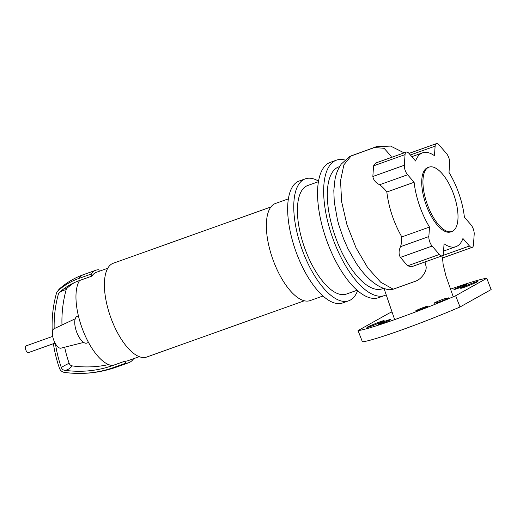 <?xml version="1.0" encoding="UTF-8"?>
<svg xmlns="http://www.w3.org/2000/svg" width="517" height="517" viewBox="0 0 517 517"><rect width="100%" height="100%" fill="white"/><g stroke="black" fill="none" stroke-linecap="round" stroke-linejoin="round"><path stroke-width="0.78" d="M288.357 198.858L275.516 203.446A51.564 21.3 70.4 0 0 274.159 204.06A51.564 21.3 70.4 0 0 273.403 260.859A51.564 21.3 70.4 0 0 310.187 300.571L323.028 295.989M270.889 206.981L113.236 263.263A49.787 20.57 70.4 0 0 111.924 263.857A49.787 20.57 70.4 0 0 111.2 318.698A49.787 20.57 70.4 0 0 146.712 357.04L304.364 300.765M107.736 268.245L96.498 272.259A46.944 19.394 70.4 0 0 95.264 272.821A46.944 19.394 70.4 0 0 91.819 276.143L79.618 280.492A46.944 19.394 70.4 0 0 82.966 330.408A46.944 19.394 70.4 0 0 112.764 365.506L124.965 361.15A46.944 19.394 70.4 0 0 128.061 360.679L139.299 356.665M78.403 315.881L77.266 316.288A14.224 5.874 70.4 0 0 76.891 316.456A14.224 5.874 70.4 0 0 76.684 332.121A14.224 5.874 70.4 0 0 86.83 343.081L88.536 342.474M61.969 325.019A119.421 108.492 60.7 0 1 66.202 289.643A46.944 14.495 15.6 0 0 58.421 293.999A119.421 108.492 60.7 0 0 54.169 328.676A10.314 4.259 70.4 0 0 54.026 328.741A10.314 4.259 70.4 0 0 53.91 328.806A10.314 4.259 70.4 0 0 53.69 339.973A10.314 4.259 70.4 0 0 60.954 348.154L83.657 342.428M52.353 333.504A121.611 110.476 60.7 0 1 56.463 293.249A5.939 5.396 60.7 0 1 56.96 292.04A5.939 5.396 60.7 0 1 58.033 290.716A77.363 70.28 60.7 0 1 78.823 278.463L91.024 274.107A49.076 20.273 -109.6 0 1 95.781 270.249A49.076 20.273 -109.6 0 1 98.805 269.745L99.38 271.225M58.421 293.999A3.748 3.406 60.7 0 1 58.692 293.32A3.748 3.406 60.7 0 1 59.41 292.402A75.172 68.289 60.7 0 1 79.618 280.492M66.202 289.643A3.748 3.406 60.7 0 1 67.191 288.047A75.172 68.289 60.7 0 1 74.105 282.767M112.764 365.506A117.553 106.793 60.7 0 1 72.386 371.064A117.553 106.793 60.7 0 1 64.444 370.25A3.748 3.406 60.7 0 1 61.361 367.626A119.421 108.492 60.7 0 1 55.461 343.773M108.609 364.575A117.553 106.793 60.7 0 1 72.225 365.894A3.748 3.406 60.7 0 1 69.142 363.27A119.421 108.492 60.7 0 1 64.644 347.224M75.404 373.352C89.57 373.856 103.297 371.749 116.577 367.044A49.076 20.273 -109.6 0 1 113.559 367.542A119.744 108.783 60.7 0 1 75.404 373.352A119.744 108.783 60.7 0 1 64.341 372.376A5.939 5.396 60.7 0 1 59.455 368.22A121.611 110.476 60.7 0 1 53.413 343.682M52.572 336.431A121.611 110.476 60.7 0 1 52.437 334.738M133.502 358.733L133.535 358.83A49.076 20.273 -109.6 0 1 128.778 362.688A49.076 20.273 -109.6 0 1 125.754 363.186L124.965 361.15M113.559 367.542L125.754 363.186M91.819 276.143L91.024 274.107M55.08 343.088L28.345 352.633A3.554 1.467 -109.6 0 1 25.85 350.009A3.554 1.467 -109.6 0 1 25.953 345.931L52.689 336.386M452.853 231.054A34.141 14.101 70.4 0 0 453.351 193.448A34.141 14.101 70.4 0 0 429 167.153A34.141 14.101 70.4 0 0 428.102 167.566A34.141 14.101 70.4 0 0 427.604 205.171A34.141 14.101 70.4 0 0 451.955 231.461A34.141 14.101 70.4 0 0 452.853 231.054M429 167.153L427.779 167.592A34.141 14.101 70.4 0 0 426.88 167.999A34.141 14.101 70.4 0 0 426.383 205.604A34.141 14.101 70.4 0 0 450.734 231.9L451.955 231.461M344.865 160.005A71.837 29.676 70.4 0 0 336.412 160.18A71.837 29.676 70.4 0 0 334.518 161.039A71.837 29.676 70.4 0 0 333.471 240.166A71.837 29.676 70.4 0 0 384.713 295.491A71.837 29.676 70.4 0 0 386.018 294.942M336.412 160.18L330.311 162.357A71.837 29.676 70.4 0 0 328.418 163.217A71.837 29.676 70.4 0 0 327.371 242.344A71.837 29.676 70.4 0 0 378.612 297.669L384.713 295.491M318.401 181.713L307.641 185.551A57.613 23.801 70.4 0 0 306.129 186.243A57.613 23.801 70.4 0 0 305.288 249.705A57.613 23.801 70.4 0 0 346.384 294.07L357.137 290.231M318.504 181.092A64.722 26.735 70.4 0 0 305.25 178.856A64.722 26.735 70.4 0 0 303.55 179.632A64.722 26.735 70.4 0 0 302.607 250.926A64.722 26.735 70.4 0 0 348.775 300.771A64.722 26.735 70.4 0 0 350.474 299.996A64.722 26.735 70.4 0 0 357.615 290.644M305.25 178.856L299.149 181.034A64.722 26.735 70.4 0 0 297.449 181.81A64.722 26.735 70.4 0 0 296.506 253.104A64.722 26.735 70.4 0 0 342.674 302.949L348.775 300.771M393.217 289.197L380.674 282.198L367.749 267.774L356.077 247.901L347.004 224.934L341.608 201.598L340.548 180.711L343.902 164.807L351.237 155.83L349.531 156.606L341.31 164.031C338.163 168.548 336.056 173.712 334.984 179.528L333.82 190.502L334.26 201.843L337.498 220.029L338.906 225.192L343.553 238.705L347.973 248.761L356.329 263.508L360.892 269.848C368.556 279.51 376.292 285.746 384.105 288.557L388.829 289.817L392.577 289.404L415.791 281.119C422.202 278.715 427.481 270.132 425.911 265.835L425.019 261.957M339.656 166.577L338.803 166.881A64.722 26.735 70.4 0 0 337.097 167.657A64.722 26.735 70.4 0 0 336.153 238.944A64.722 26.735 70.4 0 0 382.322 288.796L383.556 288.35M410.369 154.99L435.12 146.156A7.115 2.94 -109.6 0 1 436.367 143.648A7.115 2.94 -109.6 0 1 439.127 145.025L446.404 153.407A7.115 2.94 -109.6 0 1 449.674 162.92L449.008 172.445A49.787 20.57 70.4 0 1 464.402 217.218L470.922 224.727A7.115 2.94 -109.6 0 1 474.192 234.233L473.456 244.871A7.115 2.94 -109.6 0 1 472.208 247.378A7.115 2.94 -109.6 0 1 469.449 246.002L442.558 255.598M441.925 256.128C442.552 258.771 442.507 258.687 441.776 255.876M443.554 251.075L455.994 246.635A49.787 20.57 70.4 0 1 444.058 243.804L443.399 253.33A7.115 2.94 -109.6 0 1 442.151 255.837A7.115 2.94 -109.6 0 1 439.392 254.461L407.603 265.809L400.397 257.401C398.613 254.377 398.646 250.803 400.501 246.687L401.114 244.664L401.806 236.928L429.504 227.041L428.845 236.573L400.501 246.687M442.151 255.837L411.474 266.791L407.603 265.809M400.397 257.401L432.109 246.079A7.115 2.94 -109.6 0 1 428.845 236.573M432.109 246.079L439.392 254.461M407.59 174.759L414.111 182.268L386.826 192.007C384.661 189.112 382.257 186.689 379.614 184.75L407.59 174.759A7.115 2.94 -109.6 0 1 404.32 165.253L372.847 176.491L373.552 165.86L375.885 162.965L406.31 152.108A7.115 2.94 -109.6 0 1 409.07 153.484L415.584 160.994A49.787 20.57 70.4 0 1 422.518 152.851A49.787 20.57 70.4 0 1 434.454 155.688L435.12 146.156M379.614 184.75C375.626 182.708 373.371 179.955 372.847 176.491M373.552 165.86L405.057 154.615A7.115 2.94 -109.6 0 1 406.31 152.108M405.057 154.615L404.32 165.253M455.994 246.635A49.787 20.57 70.4 0 0 462.928 238.492L469.449 246.002M401.806 236.928C393.799 222.788 388.803 207.821 386.826 192.007M414.111 182.268A49.787 20.57 70.4 0 0 429.504 227.041M378.761 323.926A6.76 0.427 158.7 0 1 385.74 320.947A6.76 0.427 158.7 0 1 390.852 319.403A6.76 0.427 158.7 0 1 390.354 319.79A6.76 0.427 158.7 0 1 383.375 322.77A6.76 0.427 158.7 0 1 378.263 324.314A6.76 0.427 158.7 0 1 378.761 323.926M466.043 284.983A6.76 0.427 158.7 0 1 459.07 287.963A6.76 0.427 158.7 0 1 453.952 289.507A6.76 0.427 158.7 0 1 454.456 289.119A6.76 0.427 158.7 0 1 461.429 286.14A6.76 0.427 158.7 0 1 466.541 284.596A6.76 0.427 158.7 0 1 466.043 284.983M427.701 306.458A6.76 0.427 158.7 0 1 420.728 309.437A6.76 0.427 158.7 0 1 415.61 310.976A6.76 0.427 158.7 0 1 416.114 310.594A6.76 0.427 158.7 0 1 423.087 307.615A6.76 0.427 158.7 0 1 428.205 306.07A6.76 0.427 158.7 0 1 427.701 306.458M448.077 297.915A6.76 0.427 158.7 0 1 448.536 297.895A6.76 0.427 158.7 0 1 443.515 300.306A6.76 0.427 158.7 0 1 436.4 302.794L434.538 303.175A6.76 0.427 158.7 0 1 434.086 303.195A6.76 0.427 158.7 0 1 439.101 300.784A6.76 0.427 158.7 0 1 446.216 298.296L448.187 298.193M469.229 284.402A6.76 0.427 158.7 0 1 477.876 281.461A6.76 0.427 158.7 0 1 473.94 283.432L469.326 285.358A6.76 0.427 158.7 0 1 460.679 288.299A6.76 0.427 158.7 0 1 464.615 286.328L469.229 284.402L469.559 285.261M375.575 324.502A6.76 0.427 158.7 0 1 366.928 327.442A6.76 0.427 158.7 0 1 370.863 325.477L375.478 323.552A6.76 0.427 158.7 0 1 384.131 320.611A6.76 0.427 158.7 0 1 380.189 322.576L375.575 324.502M391.964 311.958A71.126 4.517 -21.3 0 0 389.159 313.16L358.035 330.589L362.423 341.834A71.126 4.517 -21.3 0 0 460.027 306.988L491.15 289.559L486.768 278.314A71.126 4.517 -21.3 0 0 450.553 289.139M358.035 330.589A71.126 4.517 -21.3 0 0 455.645 295.75L460.027 306.988M455.645 295.75L486.768 278.314M78.823 278.463A49.076 20.273 -109.6 0 1 83.58 274.605C74.739 277.778 66.79 282.456 59.726 288.654L56.96 292.04M58.033 290.716A49.076 20.131 -131.4 0 1 59.726 288.654M67.191 288.047A46.944 19.258 48.6 0 0 64.276 288.531M69.142 363.27A46.944 3.703 -19.3 0 0 61.361 367.626M72.225 365.894A46.944 16.143 -82 0 1 64.444 370.25M351.237 155.83L374.444 147.539L384.092 148.295L390.955 155.979L391.505 157.388M446.216 298.296L446.507 299.033M464.615 286.328L464.906 287.077M370.863 325.477L371.161 326.227M375.478 323.552L375.807 324.405M54.026 328.741L75.224 318.795M116.577 367.044L128.778 362.688M83.58 274.605L95.781 270.249M472.208 247.378L442.513 257.983M384.053 288.538L394.658 319.622M349.524 156.606L376.318 146.692L390.594 146.078L404.152 152.877M453.235 296.777L446.022 276.24L443.14 264.478L442.507 257.776M411.829 156.67L422.518 152.851M436.367 143.648L409.005 153.413"/></g></svg>
